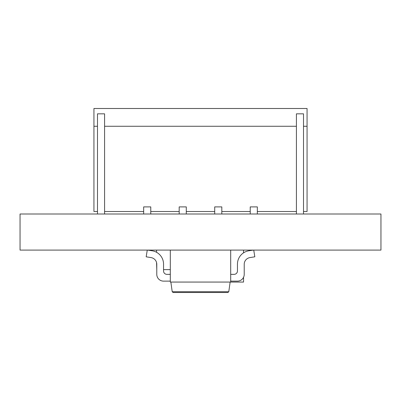 <?xml version="1.0" encoding="UTF-8"?>
<svg xmlns="http://www.w3.org/2000/svg" width="401" height="401" viewBox="0 0 401 401"><rect width="100%" height="100%" fill="white"/><g stroke="black" fill="none" stroke-linecap="round" stroke-linejoin="round"><path stroke-width="0.6" d="M380.95 214.004L20.05 214.004L20.05 250.094L380.95 250.094L380.95 214.004M228.786 291.722L227.893 292.499L173.107 292.499L172.214 291.722L228.786 291.722L230.144 282.063M244.219 264.279A6.767 6.767 0 0 1 249.908 257.602A6.767 6.767 0 0 0 244.219 264.279L244.219 274.364A6.767 6.767 0 0 1 237.452 281.131L230.695 281.131M253.377 250.094L249.106 250.74A13.534 13.534 0 0 0 237.452 264.144L237.452 270.981A3.383 3.383 0 0 1 234.069 274.364L230.695 274.364M170.856 282.063L172.214 291.722L173.107 292.499M237.452 270.981A3.383 3.383 0 0 1 234.069 274.364A3.383 3.383 0 0 0 237.452 270.981M249.908 257.602L254.82 256.805L253.733 250.094M163.548 281.131L170.305 281.131L163.548 281.131A6.767 6.767 0 0 1 156.781 274.364L156.781 264.279L156.781 274.364M170.305 274.364L166.931 274.364A3.383 3.383 0 0 1 163.548 270.981L163.548 264.144A13.534 13.534 0 0 0 151.894 250.74L147.623 250.094M151.092 257.602A6.767 6.767 0 0 1 156.781 264.279A6.767 6.767 0 0 0 151.092 257.602L146.18 256.805L147.267 250.094M166.931 274.364A3.383 3.383 0 0 1 163.548 270.981L163.548 264.144A13.534 13.534 0 0 0 151.894 250.74M257.337 211.517L296.409 211.517M296.409 126.265L104.591 126.265M104.591 211.517L143.663 211.517M150.771 211.517L179.187 211.517M186.29 211.517L214.71 211.517M221.813 211.517L250.229 211.517M303.512 211.517L307.066 211.517L307.066 126.265L303.512 126.265M307.066 126.265L307.066 108.501L93.934 108.501L93.934 211.517L97.488 211.517M97.488 126.265L93.934 126.265M104.591 214.004L104.591 113.829L97.488 113.829L97.488 214.004M303.512 214.004L303.512 113.829L296.409 113.829L296.409 214.004M150.771 214.004L150.771 206.896L143.663 206.896L143.663 214.004M186.29 214.004L186.29 206.896L179.187 206.896L179.187 214.004M221.813 214.004L221.813 206.896L214.71 206.896L214.71 214.004M257.337 214.004L257.337 206.896L250.229 206.896L250.229 214.004M156.56 262.575L156.781 269.627M163.548 269.627L170.305 269.627M156.56 252.299L156.56 250.094M170.305 250.094L170.305 282.063L243.552 282.063L243.552 277.297M243.552 252.836L243.552 250.094M230.695 282.063L230.695 250.094"/></g></svg>
